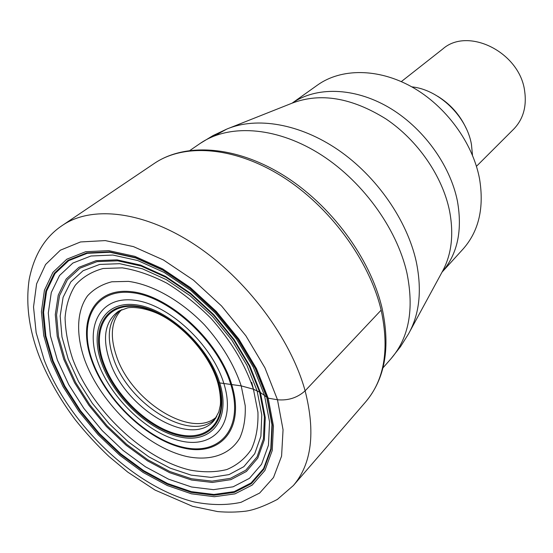 <?xml version="1.0" encoding="UTF-8"?>
<svg xmlns="http://www.w3.org/2000/svg" width="553" height="553" viewBox="0 0 553 553"><rect width="100%" height="100%" fill="white"/><g stroke="black" fill="none" stroke-linecap="round" stroke-linejoin="round"><path stroke-width="0.83" d="M217.37 380.167L218.062 382.275L219.714 382.925C231.313 419.768 211.253 443.865 180.147 437.036C149.172 430.711 113.78 397.192 101.648 363.203C89.102 329.194 103.48 300.728 135.582 304.765C167.497 308.256 208.599 346.15 219.714 382.925L241.219 385.876L253.433 389.215L260.428 392.533L249.838 365.934L234.002 339.438L213.817 314.698L190.543 293.256L165.63 276.424L140.642 265.122L117.049 259.848L96.139 260.684L78.941 267.293L66.173 279.058L58.245 295.143L55.293 314.567L57.236 336.314L63.789 359.36L74.537 382.697L88.943 405.384L106.39 426.522L126.181 445.283L147.54 460.898L169.626 472.684L191.532 480.025L212.304 482.451L230.933 479.638L246.417 471.453L257.816 458.043L264.306 439.842L265.274 417.633L260.428 392.533L268.17 398.167L277.488 399.764C288.196 400.731 297.403 397.759 305.118 390.826L381.148 310.129C369.349 260.256 329.526 206.207 281.857 176.345C234.126 146.462 184.17 143.096 154.411 163.363C185.732 142.232 236.159 145.923 283.447 175.287C330.749 204.721 370.102 257.892 381.964 307.682M442.034 272.152L463.068 249.044C478.843 231.23 484.324 207.769 479.513 178.66C472.753 142.764 445.884 106.045 412.123 87.042C378.321 68.047 341.16 68.15 317.574 85.024L292.122 103.148M472.49 155.275L471.439 144.374C466.642 116.227 438.792 89.482 411.798 86.862M476.451 166.315L513.744 129.084C523.214 119.22 526.85 106.508 524.638 90.948C519.744 52.176 467.879 26.551 442.725 49.023L401.312 81.609M266.746 397.351L255.203 368.263L237.88 339.238L215.767 312.113L190.253 288.631L162.976 270.23L135.665 257.933L109.957 252.279L87.263 253.315L68.696 260.657L54.996 273.576L46.583 291.141L43.583 312.279L45.858 335.878L53.081 360.826L64.798 386.063L80.427 410.575L99.305 433.428L120.685 453.736L143.759 470.693L167.642 483.543L191.366 491.652L213.9 494.472L234.175 491.624L251.09 482.942L263.601 468.536L270.79 448.856L271.958 424.725L266.746 397.351M267.078 397.676L255.486 368.443L238.066 339.266L215.836 311.996L190.191 288.389L162.769 269.892L135.319 257.539L109.487 251.864L86.69 252.915L68.04 260.297L54.284 273.286L45.851 290.94L42.844 312.182L45.139 335.885L52.411 360.95L64.183 386.298L79.888 410.92L98.849 433.87L120.326 454.269L143.497 471.308L167.483 484.228L191.31 492.377L213.956 495.225L234.327 492.37L251.332 483.661L263.905 469.2L271.136 449.437L272.318 425.195L267.078 397.676M268.17 398.167L273.452 425.997L272.242 450.515L264.915 470.485L252.175 485.085L234.97 493.864L214.364 496.718L191.476 493.822L167.393 485.562L143.158 472.49L119.745 455.278L98.054 434.665L78.892 411.473L63.021 386.602L51.118 360.991L43.756 335.664L41.413 311.698L44.427 290.214L52.929 272.353L66.816 259.198L85.66 251.712L108.706 250.627L134.835 256.357L162.61 268.841L190.356 287.553L216.32 311.45L238.82 339.044L256.447 368.581L268.17 398.167M277.488 399.764L283.053 429.778L281.581 456.128L273.507 477.515L259.64 493.055L241.025 502.318C226.675 505.401 211.08 505.283 194.248 501.972C134.172 487.055 68.918 424.462 44.122 359.796L36.152 332.678L33.526 306.956L36.609 283.827L45.581 264.507L60.36 250.198L80.531 241.951L105.291 240.596L133.453 246.617L163.453 259.993L193.474 280.157L221.573 305.982L245.905 335.837L264.915 367.793L277.488 399.764M293.346 485.555L277.378 499.414C264.293 506.161 253.744 510.08 245.739 511.166C236.553 512.272 227.179 512.41 217.619 511.58L192.541 506.32L155.006 490.048L127.757 472.117L108.941 456.439C96.927 445.041 85.729 432.854 75.346 419.886C60.339 399.847 48.422 378.985 39.609 357.286C29.033 330.023 25.562 304.06 29.191 279.396C34.127 254.733 45.235 236.705 62.51 225.32C91.833 205.301 143.676 210.949 194.946 244.792C246.147 278.601 290.505 337.821 305.118 390.826C315.645 432.349 311.719 463.926 293.346 485.555L365.823 401.699C385.165 378.549 390.57 347.325 382.047 308.028M381.148 310.129C389.533 349.261 384.425 379.787 365.823 401.699M121.708 309.611C111.381 320.18 109.598 335.581 116.365 355.814C130.785 401.098 192.216 439.815 216.721 416.72M215.85 418.123C192.485 444.052 128.234 404.824 113.358 358.095C106.19 336.604 108.471 320.678 120.215 310.309M118.833 311.069L118.121 311.519C104.904 321.604 102.084 338.049 109.674 360.853C125.061 409.123 192.278 448.912 214.398 420.052L218.836 411.923L220.218 405.708C220.889 402.1 220.426 391.503 217.433 381.529C209.317 354.819 183.34 325.226 157.716 313.551C142.543 306.86 130.563 307.019 127.425 307.952L118.722 311.139M218.062 382.275C229.308 417.916 209.96 441.335 179.815 434.762C149.794 428.679 115.439 396.162 103.708 363.203C91.577 330.217 105.588 302.698 136.674 306.659C167.573 310.081 207.285 346.703 218.062 382.275M218.566 382.572C207.665 346.579 167.469 309.507 136.211 306.058C104.773 302.069 90.63 329.92 102.906 363.266C114.775 396.591 149.504 429.46 179.863 435.633C210.34 442.296 229.937 418.635 218.566 382.572M223.903 383.623C236.214 422.99 214.64 448.504 181.536 441.142C148.557 434.312 111.015 398.741 98.061 362.609C84.671 326.457 99.796 295.979 134.033 300.175C168.077 303.777 212.103 344.325 223.903 383.623M230.829 384.535C217.951 341.208 169.225 296.394 131.794 292.648C94.148 288.237 77.876 321.95 92.614 361.475C106.874 400.987 147.782 439.801 183.935 447.439C220.212 455.665 244.26 427.932 230.829 384.535M231.721 384.625C245.29 428.52 220.93 456.522 184.26 448.193C147.713 440.451 106.39 401.236 91.971 361.309C77.067 321.369 93.478 287.256 131.545 291.687C169.405 295.447 218.718 340.786 231.721 384.625M241.219 385.876C233.988 364.503 221.753 344.173 204.513 324.887C181.114 300.666 152.649 284.615 128.483 281.387L111.81 281.781C101.932 284.318 93.837 289.012 87.526 295.855C76.563 311.083 75.885 334.641 84.65 359.789C100.86 404.264 146.663 447.799 187.495 456.674C210.437 461.174 229.93 454.773 239.802 438.011C243.873 428.824 245.677 418.054 245.221 405.702L241.219 385.876M253.433 389.215L257.94 412.213C258.362 426.494 256.15 438.895 251.311 449.416C245.11 458.61 236.933 465.322 226.792 469.545C215.774 472.276 203.704 472.49 190.585 470.181C143.642 459.543 91.535 409.884 72.692 358.959C67.922 344.554 65.385 330.798 65.074 317.685C66.118 305.208 69.547 294.369 75.367 285.148C82.521 277.129 91.77 271.578 103.114 268.502L122.344 267.859C136.536 270.106 151.363 275.214 166.833 283.164C182.269 292.661 196.93 304.323 210.804 318.148C230.912 340.662 245.124 364.344 253.433 389.215M257.09 390.812L246.928 365.333L231.755 339.977L212.442 316.302L190.17 295.779L166.329 279.645L142.384 268.786L119.752 263.691L99.664 264.431L83.102 270.714L70.777 281.954L63.083 297.362L60.173 316.005L61.977 336.908L68.233 359.084L78.547 381.549L92.399 403.393L109.197 423.75L128.255 441.806L148.826 456.819L170.089 468.115L191.165 475.131L211.122 477.391L228.997 474.605L243.832 466.67L254.726 453.723L260.892 436.206L261.776 414.881L257.09 390.812M259.592 392.07L264.396 416.907L263.449 438.888L257.048 456.916L245.781 470.209L230.456 478.331L212.02 481.138L191.462 478.753L169.764 471.495L147.886 459.84L126.734 444.377L107.13 425.796L89.849 404.858L75.581 382.386L64.943 359.27L58.473 336.452L56.565 314.92L59.503 295.689L67.376 279.783L80.033 268.15L97.065 261.624L117.761 260.816L141.112 266.041L165.838 277.226L190.467 293.885L213.493 315.086L233.449 339.556L249.113 365.761L259.592 392.07M264.479 395.298L269.553 421.794L268.461 445.186L261.548 464.292L249.465 478.317L233.096 486.813L213.458 489.661L191.608 486.999L168.582 479.188L145.398 466.753L122.98 450.315L102.215 430.607L83.89 408.418L68.738 384.611L57.394 360.107L50.434 335.892L48.298 313.012L51.284 292.53L59.517 275.539L72.858 263.062L90.906 256.011L112.909 255.051L137.801 260.553L164.206 272.463L190.564 290.256L215.207 312.943L236.566 339.134L253.315 367.178L264.479 395.298M251.698 382.351L253.827 390.556M214.011 136.073L226.771 129.091C256.564 116.489 299.636 123.54 338.201 149.925C376.704 176.366 407.153 220.308 416.264 261.707C422.133 290.249 419.533 314.325 408.487 333.943L400.427 346.766L391.075 358.634C408.937 337.862 414.238 309.397 406.98 273.244C396.791 227.636 361.054 179.041 317.685 152.656C274.267 126.257 228.168 124.079 200.179 143.427L190.059 150.368M409.953 331.24L441.958 272.29C451.531 255.209 454.061 234.742 449.541 210.893L449.506 210.728C442.428 176.172 417.778 140.324 386.015 118.978C351.729 97.618 320.387 92.365 291.977 103.211L229.626 127.957M292.15 103.141C316.005 86.572 353.657 87.174 388.102 107.006C422.499 126.858 450.094 164.511 457.407 201.05L457.435 201.209C462.605 230.587 457.476 254.221 442.047 272.131M437.706 96.284C450.432 104.144 459.937 114.858 466.22 128.434M62.51 225.32L154.411 163.363M391.075 358.634L382.98 367.856M226.771 129.091L213.078 135.554L200.179 143.427"/></g></svg>
